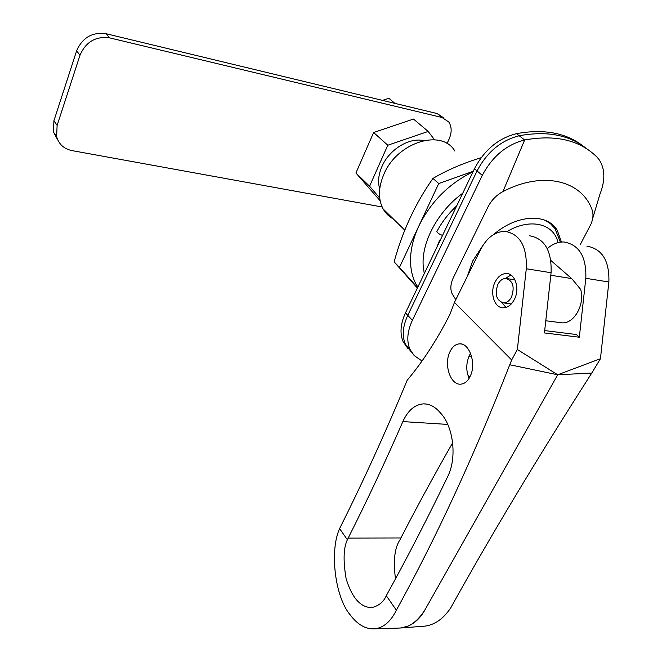 <?xml version="1.0" encoding="UTF-8"?>
<svg xmlns="http://www.w3.org/2000/svg" width="662" height="662" viewBox="0 0 662 662"><rect width="100%" height="100%" fill="white"/><g stroke="black" fill="none" stroke-linecap="round" stroke-linejoin="round"><path stroke-width="0.99" d="M483.252 244.923L472.742 260.911L467.355 276.335M454.877 151.085C441.728 128.221 396.877 142.371 383.819 174.42C378.25 187.611 378.019 199.113 383.108 208.919C385.582 213.33 389.016 216.689 393.402 219.006M592.664 218.534L599.929 194.239C605.424 180.23 605.118 168.645 599.019 159.492L597.058 157.192C579.912 140.137 555.782 134.394 524.66 139.972C506.496 144.606 492.371 156.398 482.3 175.364L412.376 320.309C407.271 331.389 406.451 341.054 409.927 349.296L414.189 355.577L422.017 361.005M580.102 244.899L591.075 223.888C593.21 218.551 593.541 213.843 592.068 209.771C581.6 180.279 542.6 170.73 502.946 191.583C496.426 195.083 491.444 200.214 487.993 206.958L453.396 277.577C450.392 284.023 450.061 289.575 452.386 294.234L455.812 299.671M502.946 191.583L524.66 139.972L519.173 135.751C547.118 130.646 569.634 134.99 586.739 148.793C569.634 134.99 547.118 130.646 519.173 135.751C501.043 140.369 487 152.103 477.054 170.945L407.767 315.352C402.711 326.349 401.925 335.99 405.401 344.265L411.441 352.126L403.166 341.774L407.9 348.502M469.772 377.208L467.678 374.493M561.442 242.035L557.255 230.285C547.151 212.907 516.79 214.38 493.604 234.53M495.217 281.797C489.45 292.381 494.208 308.12 503.244 307.805C507.671 307.681 511.337 304.983 514.242 299.704C520.15 289.079 515.301 273.24 506.397 273.538C501.846 273.654 498.114 276.402 495.217 281.797M501.788 302.592L505.967 307.416M347.368 539.762L348.179 538.074C366.864 501.101 385.094 462.275 402.86 421.586C407.941 410.399 414.851 404.49 423.572 403.87C429.357 403.787 434.752 406.542 439.75 412.128L441 413.56C453.371 427.023 457.078 457.409 447.967 476.003L447.719 476.541C427.776 517.849 407.519 557.181 386.931 594.517L386.269 595.676C383.563 601.981 378.714 605.953 371.73 607.6C360.583 607.534 352.043 597.927 346.135 578.795C343.065 560.896 343.479 547.879 347.368 539.762L339.614 528.615L340.409 526.96C363.421 481.017 385.673 432.112 407.188 380.245C422.704 361.816 436.945 339.871 449.92 314.417L454.455 302.41L480.604 249.566C486.901 237.592 495.052 231.526 505.073 231.352C520.034 234.042 527.109 246.512 526.29 268.755L517.361 349.503L511.668 359.987L454.455 302.41M470.599 375.42C468.133 381.006 464.757 383.927 460.454 384.183C450.582 384.92 443.97 365.308 449.465 352.846C451.898 347.095 455.315 344.091 459.726 343.826C469.292 343.065 476.301 362.859 470.599 375.42M469.126 378.333C465.833 370.72 465.998 362.933 469.639 354.956L470.55 353.334M508.251 303.544L511.105 304.139M514.837 279.596L511.916 279.356M529.6 235.78C544.694 238.494 551.851 250.815 551.082 272.736L544.437 332.936L579.333 337.223L576.395 334.525L544.702 330.586M586.838 246.115C602.18 248.879 609.528 260.836 608.875 281.995L600.442 358.721L557.702 374.783L517.361 349.503M547.275 248.631C552.472 244.005 558.049 241.796 563.991 241.994C579.242 244.733 586.515 256.839 585.82 278.305L579.333 337.223M600.442 358.721L591.762 373.062L557.702 374.783L509.74 364.754C474.124 455.729 436.332 537.544 396.364 610.19C390.688 621.684 383.397 627.907 374.51 628.834C365.623 629.322 357.472 624.614 350.049 614.692C334.873 596.743 329.486 550.436 339.614 528.615M557.702 374.783L425.318 609.222C420.296 617.472 414.569 623.083 408.14 626.062L401.131 627.948L398.077 628.097M408.14 626.062C415.115 623.107 420.842 617.497 425.318 609.222M422.836 626.302L424.673 626.161C434.711 624.911 443.399 618.813 450.739 607.865C490.178 536.584 537.18 458.319 591.762 373.062M509.74 364.754L511.668 359.987M452.642 442.828C433.883 475.655 416.638 507.365 400.907 537.958L400.113 539.588C394.618 547.681 393.079 560.755 395.495 578.82M396.364 610.19L386.269 595.676M510.89 274.995L505.454 278.437M423.457 140.609C409.042 137.282 389.066 149.703 381.924 166.551C378.449 174.627 377.704 182.091 379.707 188.943M545.786 320.772L562.584 322.882C574.566 323.222 585.043 304.09 580.648 289.377L571.711 278.578L550.916 260.522M561.748 322.857L557.76 322.336M497.89 284.312C499.959 280.473 502.615 278.512 505.859 278.429C513.017 280.754 514.887 286.977 511.478 297.106C509.401 300.879 506.778 302.815 503.6 302.906C496.409 300.598 494.506 294.4 497.89 284.312M582.577 145.657C565.563 132.706 543.527 128.709 516.451 133.666L519.173 135.751C501.043 140.369 487 152.103 477.054 170.945L407.767 315.352C402.711 326.349 401.925 335.99 405.401 344.265L409.927 349.296M516.451 133.666C498.354 138.25 484.352 149.951 474.455 168.76L405.483 312.894C400.452 323.875 399.674 333.499 403.166 341.774M440.594 239.528L439.676 240.124L439.973 240.811M442.564 235.399C439.262 234.24 437.359 232.958 436.862 231.559C441.852 222.101 448.455 213.545 456.681 205.915M481.133 157.721C463.259 163.142 447.206 170.035 432.973 178.417C415.513 203.126 402.562 230.947 394.122 261.895L417.374 288.044M473.016 171.764C448.935 183.606 430.863 201.72 418.806 226.114C412.823 239.09 410.084 251.469 410.581 263.253C410.945 270.617 412.567 277.212 415.446 283.038L417.805 287.159M417.581 287.606L399.467 267.398L438.732 183.556L473.256 171.268M438.732 183.556L432.973 178.417M399.467 267.398L394.122 261.895M447.024 143.58L449.01 139.293C451.939 132.582 451.865 126.814 448.786 122.007L442.059 117.505L109.635 37.875C95.75 36.046 85.878 41.822 80.011 55.186L57.122 125.383L56.618 136.695C58.827 144.242 63.941 148.867 71.959 150.597L382.139 206.991M443.962 118.076L437.243 113.583L106.028 33.712C92.217 31.875 82.402 37.61 76.593 50.908L53.92 120.765L53.432 132.028L57.826 140.096M379.69 198.021L369.578 186.221L387.783 145.235L428.182 131.432L434.52 139.74M380.129 200.743L355.924 172.989L373.625 132.499L413.493 119.061L428.182 131.432M387.783 145.235L373.625 132.499M369.578 186.221L355.924 172.989M382.487 100.376L388.842 98.282L394.866 103.363M482.3 175.364L474.455 168.76M412.376 320.309L405.483 312.894M468.961 356.388L471.65 356.669M551.082 272.736L526.29 268.755M608.875 281.995L585.82 278.305M447.76 424.425L402.86 421.586M400.907 537.958L348.179 538.074M550.801 275.251L571.711 278.578M548.351 222.093L547.78 221.522M545.488 220.438L550.445 223.648L555.021 228.663L560.375 242.151M558.008 242.615C553.962 223.516 529.997 217.69 507.075 231.551M462.763 193.196C438.335 210.897 421.86 241.324 423.126 264.883L424.251 273.687M80.011 55.186L76.593 50.908M109.635 37.875L106.028 33.712M57.122 125.383L53.92 120.765M442.059 117.505L437.243 113.583M383.108 208.919L404.846 230.227M514.548 279.513L513.05 279.281M461.522 344.025L459.726 343.826M400.32 628.031L374.51 628.834M401.131 627.948L424.673 626.161M426.733 404.101L423.572 403.87M508.466 273.861L506.397 273.538M514.945 279.819L507.315 278.652M511.271 303.966L503.6 302.906M436.597 247.878L439.676 240.124M417.854 287.043L415.446 283.038M56.618 136.695L53.432 132.028"/></g></svg>
